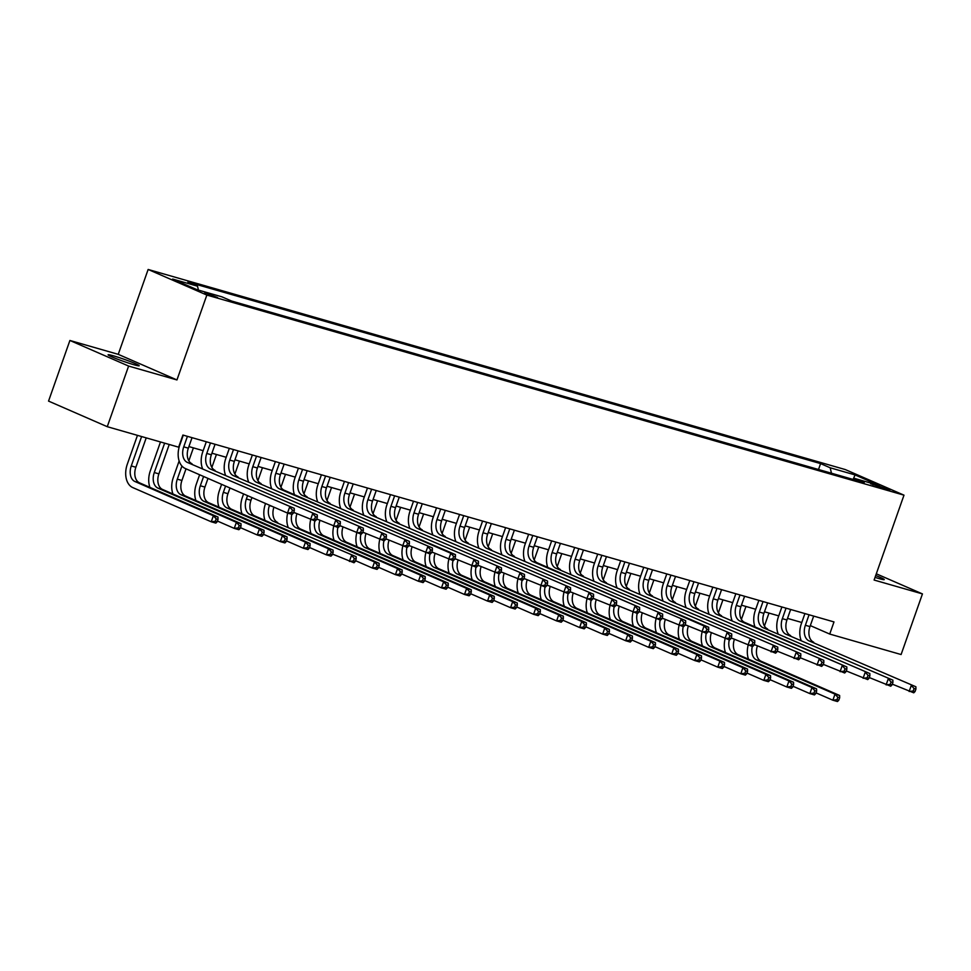 <?xml version="1.0" encoding="UTF-8"?>
<svg xmlns="http://www.w3.org/2000/svg" width="971" height="971" viewBox="0 0 971 971"><rect width="100%" height="100%" fill="white"/><g stroke="black" fill="none" stroke-linecap="round" stroke-linejoin="round"><path stroke-width="1.46" d="M133.816 364.695A16.495 1.08 19.4 0 0 139.205 365.751A16.495 1.08 19.4 0 0 130.308 361.564A16.495 1.08 19.4 0 0 113.498 355.847A16.495 1.08 19.4 0 0 108.097 354.791A16.495 1.08 19.4 0 0 117.006 358.979A16.495 1.08 19.4 0 0 133.816 364.695M875.041 577.381A16.495 1.08 19.4 0 0 878.852 578.546A16.495 1.08 19.4 0 0 884.253 579.59A16.495 1.08 19.4 0 0 875.684 575.536M217.613 297.563L204.76 292.611L217.613 297.563M69.9 340.469L128.609 366.067L176.953 379.94L118.244 354.342L69.9 340.469L48.55 401.096L107.259 426.694L178.628 447.17L182.9 435.044L833.992 621.926L829.732 634.063L901.1 654.539L922.45 593.912L876.303 573.8M118.244 354.342L148.138 269.465L845.292 469.563L903.989 495.161L206.847 295.063L148.138 269.465M877.323 485.427L870.647 483.752L889.776 490.221L877.323 485.427L876.934 486.52M831.467 473.217L830.193 467.791L820.592 463.604L187.913 282.003L197.514 286.19L198.424 290.086M830.193 467.791L855.05 474.928L879.483 485.573L854.626 478.436L853.193 479.456M197.514 286.19L172.644 279.053L197.077 289.71L221.946 296.847L231.535 301.022L864.226 482.623L854.626 478.436M128.609 366.067L107.259 426.694M176.953 379.94L206.847 295.063M903.989 495.161L874.106 580.039L922.45 593.912M810.324 625.603L829.732 634.063M188.896 446.575L203.17 450.678M211.921 453.19L226.182 457.28M234.946 459.793L249.207 463.895M257.97 466.408L272.232 470.498M280.995 473.011L295.257 477.113M304.02 479.625L318.282 483.716M327.045 486.228L341.307 490.319M350.07 492.843L364.331 496.934M373.082 499.446L387.356 503.536M396.107 506.049L410.381 510.151M419.132 512.664L433.394 516.754M442.157 519.267L456.419 523.369M465.182 525.881L479.443 529.972M488.207 532.484L502.468 536.587M511.232 539.099L525.493 543.19M534.256 545.702L548.518 549.804M557.281 552.317L571.543 556.407M580.294 558.92L594.568 563.01M603.319 565.535L617.58 569.625M626.344 572.137L640.605 576.228M649.368 578.74L663.63 582.843M672.393 585.355L686.655 589.446M695.418 591.958L709.68 596.06M718.443 598.573L732.704 602.663M741.468 605.176L755.729 609.278M764.48 611.791L778.754 615.881M787.505 618.393L801.767 622.484M820.592 463.604L818.517 469.503M853.121 479.431L855.05 474.928M809.061 614.777L805.372 625.275A12.878 8.618 -74 0 0 809.025 640.86L915.884 686.764L809.025 640.86M813.674 616.1L809.972 626.598A12.878 8.618 -74 0 0 813.637 642.183M801.014 640.107A19.323 12.914 106 0 1 801.403 623.552L804.91 613.587M915.07 691.51L915.932 689.082L914.087 688.548L913.238 690.976L915.07 691.51L913.76 692.821L892.313 684.154M913.238 690.976L909.147 691.498L911.284 685.441L914.087 688.548M915.932 689.082L915.884 686.764M768.983 613.077L764.42 626.016M757.416 645.921A12.878 8.618 -74 0 0 761.155 661.263L839.612 695.467L835.011 694.144L837.815 697.263L836.966 699.69L838.798 700.212L839.66 697.785L837.815 697.263M752.282 646.48A12.878 8.618 -74 0 0 756.555 659.94L835.011 694.144L832.875 700.212L816.041 692.869M838.798 700.212L837.475 701.535L832.875 700.212L836.966 699.69M748.532 659.188A19.323 12.914 106 0 1 748.131 645.278M839.66 697.785L839.612 695.467M786.037 608.162L782.347 618.673A12.878 8.618 -74 0 0 786.012 634.245L892.871 680.149L786.012 634.245M790.649 609.485L786.947 619.984A12.878 8.618 -74 0 0 790.612 635.568M777.989 633.493A19.323 12.914 106 0 1 778.378 616.937L781.886 606.972M892.058 684.895L892.907 682.467L891.062 681.945L890.213 684.373L892.058 684.895L890.735 686.218L869.288 677.552M890.213 684.373L886.122 684.895L888.259 678.826L891.062 681.945M892.907 682.467L892.871 680.149M763.024 601.559L759.322 612.058A12.878 8.618 -74 0 0 762.988 627.642L869.846 673.546L762.988 627.642M767.624 602.882L763.922 613.381A12.878 8.618 -74 0 0 767.588 628.965M754.965 626.89A19.323 12.914 106 0 1 755.353 610.334L758.861 600.369M869.033 678.292L869.882 675.865L868.038 675.331L867.188 677.758L869.033 678.292L867.71 679.603L846.263 670.937M867.188 677.758L863.098 678.28L865.234 672.223L868.038 675.331M869.882 675.865L869.846 673.546M739.999 594.956L736.297 605.455A12.878 8.618 -74 0 0 739.963 621.039L846.821 666.931L744.563 622.35L739.963 621.039M744.599 596.267L740.897 606.778A12.878 8.618 -74 0 0 744.563 622.35M731.94 620.287A19.323 12.914 106 0 1 732.328 603.719L735.836 593.754M846.008 671.677L846.858 669.25L845.013 668.728L844.163 671.155L846.008 671.677L844.685 673L823.238 664.334M844.163 671.155L840.085 671.677L842.209 665.608L845.013 668.728M846.858 669.25L846.821 666.931M745.959 606.474L741.395 619.413M734.392 639.319A12.878 8.618 -74 0 0 738.142 654.66L816.587 688.864L811.987 687.541L814.79 690.648L813.941 693.076L815.774 693.61L816.635 691.182L814.79 690.648M729.257 639.865A12.878 8.618 -74 0 0 733.53 653.337L811.987 687.541L809.85 693.597L793.016 686.266M815.774 693.61L814.463 694.92L809.85 693.597L813.941 693.076M725.519 652.585A19.323 12.914 106 0 1 725.106 638.675M816.635 691.182L816.587 688.864M722.934 599.86L718.37 612.81M711.367 632.704A12.878 8.618 -74 0 0 715.117 648.045L793.574 682.249L788.962 680.926L791.766 684.045L790.916 686.473L792.761 686.995L793.61 684.579L791.766 684.045M706.233 633.262A12.878 8.618 -74 0 0 710.505 646.722L788.962 680.926L786.826 686.995L769.991 679.651M792.761 686.995L791.438 688.318L786.826 686.995L790.916 686.473M702.494 645.97A19.323 12.914 106 0 1 702.082 632.072M793.61 684.579L793.574 682.249M699.909 593.257L695.345 606.195M688.342 626.101A12.878 8.618 -74 0 0 692.092 641.443L770.549 675.646L765.937 674.323L768.741 677.442L767.891 679.858L769.736 680.392L770.586 677.964L768.741 677.442M683.208 626.647A12.878 8.618 -74 0 0 687.48 640.12L765.937 674.323L763.801 680.38L746.966 673.049M769.736 680.392L768.413 681.703L763.801 680.38L767.891 679.858M679.469 639.367A19.323 12.914 106 0 1 679.069 625.458M770.586 677.964L770.549 675.646M716.974 588.341L713.272 598.84A12.878 8.618 -74 0 0 716.938 614.425L823.796 660.329L716.938 614.425M721.574 589.664L717.872 600.163A12.878 8.618 -74 0 0 721.538 615.748M708.915 613.672A19.323 12.914 106 0 1 709.303 597.116L712.811 587.152M822.983 665.074L823.833 662.647L822 662.113L821.138 664.54L822.983 665.074L821.66 666.385L800.213 657.731M821.138 664.54L817.06 665.062L819.196 659.006L822 662.113M823.833 662.647L823.796 660.329M676.884 586.642L672.333 599.593M665.317 619.486A12.878 8.618 -74 0 0 669.068 634.828L747.524 669.031L742.912 667.708L745.716 670.827L744.866 673.255L746.711 673.777L747.561 671.362L745.716 670.827M660.183 620.044A12.878 8.618 -74 0 0 664.467 633.517L742.912 667.708L740.788 673.777L723.941 666.434M746.711 673.777L745.388 675.1L740.788 673.777L744.866 673.255M656.445 632.764A19.323 12.914 106 0 1 656.044 618.855M747.561 671.362L747.524 669.031M693.949 581.738L690.247 592.237A12.878 8.618 -74 0 0 693.913 607.822L800.772 653.714L693.913 607.822M698.55 583.061L694.86 593.56A12.878 8.618 -74 0 0 698.513 609.145M685.89 607.069A19.323 12.914 106 0 1 686.279 590.502L689.798 580.537M799.958 658.459L800.808 656.044L798.975 655.51L798.113 657.937L799.958 658.459L798.635 659.782L777.201 651.116M798.113 657.937L794.035 658.459L796.171 652.391L798.975 655.51M800.808 656.044L800.772 653.714M670.925 575.123L667.223 585.622A12.878 8.618 -74 0 0 670.888 601.207L777.747 647.111L670.888 601.207M675.525 576.446L671.835 586.945A12.878 8.618 -74 0 0 675.488 602.53M662.877 600.454A19.323 12.914 106 0 1 663.266 583.899L666.774 573.934M776.934 651.857L777.795 649.429L775.95 648.907L775.089 651.323L776.934 651.857L775.611 653.167L754.176 644.513M775.089 651.323L771.01 651.844L773.147 645.788L775.95 648.907M777.795 649.429L777.747 647.111M647.9 568.52L644.198 579.019A12.878 8.618 -74 0 0 647.863 594.604L754.722 640.496L647.863 594.604M652.5 569.843L648.81 580.342A12.878 8.618 -74 0 0 652.476 595.927M639.853 593.851A19.323 12.914 106 0 1 640.241 577.284L643.749 567.319M753.909 645.242L754.77 642.826L752.926 642.292L752.076 644.72L753.909 645.242L752.586 646.565L731.151 637.898M752.076 644.72L747.986 645.242L750.122 639.173L752.926 642.292M754.77 642.826L754.722 640.496M624.875 561.906L621.185 572.405A12.878 8.618 -74 0 0 624.838 587.989L731.697 633.893L624.838 587.989M629.487 563.229L625.785 573.727A12.878 8.618 -74 0 0 629.451 589.312M616.828 587.237A19.323 12.914 106 0 1 617.216 570.681L620.724 560.716M730.884 638.639L731.746 636.211L729.901 635.689L729.051 638.105L730.884 638.639L729.561 639.95L708.126 631.296M729.051 638.105L724.961 638.639L727.097 632.57L729.901 635.689M731.746 636.211L731.697 633.893M601.85 555.303L598.16 565.802A12.878 8.618 -74 0 0 601.814 581.386L704.072 625.967L708.684 627.278L601.814 581.386M606.462 556.626L602.76 567.125A12.878 8.618 -74 0 0 606.426 582.709M593.803 580.634A19.323 12.914 106 0 1 594.191 564.066L597.699 554.113M707.859 632.036L708.721 629.609L706.876 629.074L706.026 631.502L707.859 632.036L706.548 633.347L685.101 624.681M706.026 631.502L701.936 632.024L704.072 625.967L706.876 629.074M708.721 629.609L708.684 627.278M653.859 580.039L649.308 592.978M642.292 612.883A12.878 8.618 -74 0 0 646.043 628.225L724.5 662.428L719.899 661.105L722.703 664.225L721.841 666.64L723.686 667.174L724.536 664.747L722.703 664.225M637.17 613.429A12.878 8.618 -74 0 0 641.443 626.902L719.899 661.105L717.763 667.174L700.916 659.831M723.686 667.174L722.363 668.485L717.763 667.174L721.841 666.64M633.42 626.149A19.323 12.914 106 0 1 633.019 612.24M724.536 664.747L724.5 662.428M630.834 573.424L626.283 586.375M619.28 606.268A12.878 8.618 -74 0 0 623.018 621.622L701.475 655.813L696.875 654.503L699.678 657.61L698.817 660.037L700.661 660.571L701.511 658.144L699.678 657.61M614.145 606.826A12.878 8.618 -74 0 0 618.418 620.299L696.875 654.503L694.738 660.559L677.904 653.216M700.661 660.571L699.338 661.882L694.738 660.559L698.817 660.037M610.395 619.547A19.323 12.914 106 0 1 609.994 605.637M701.511 658.144L701.475 655.813M607.81 566.821L603.258 579.76M596.255 599.665A12.878 8.618 -74 0 0 599.993 615.007L678.45 649.211L673.85 647.888L676.653 651.007L675.792 653.434L677.637 653.956L678.498 651.529L676.653 651.007M591.121 600.212A12.878 8.618 -74 0 0 595.393 613.684L673.85 647.888L671.714 653.956L654.879 646.613M677.637 653.956L676.314 655.279L671.714 653.956L675.792 653.434M587.37 612.932A19.323 12.914 106 0 1 586.97 599.022M678.498 651.529L678.45 649.211M584.797 560.206L580.233 573.157M573.23 593.063A12.878 8.618 -74 0 0 576.968 608.404L655.425 642.608L650.825 641.285L653.629 644.392L652.779 646.82L654.612 647.354L655.474 644.926L653.629 644.392M568.096 593.609A12.878 8.618 -74 0 0 572.368 607.081L650.825 641.285L648.689 647.341L631.854 639.998M654.612 647.354L653.289 648.664L648.689 647.341L652.779 646.82M564.345 606.329A19.323 12.914 106 0 1 563.945 592.419M655.474 644.926L655.425 642.608M561.772 553.604L557.208 566.542M550.205 586.448A12.878 8.618 -74 0 0 553.956 601.789L632.4 635.993L627.8 634.67L630.604 637.789L629.754 640.217L631.587 640.739L632.449 638.311L630.604 637.789M545.071 586.994A12.878 8.618 -74 0 0 549.343 600.466L627.8 634.67L625.664 640.739L608.829 633.395M631.587 640.739L630.276 642.062L625.664 640.739L629.754 640.217M541.333 599.714A19.323 12.914 106 0 1 540.92 585.804M632.449 638.311L632.4 635.993M578.825 548.688L575.135 559.187A12.878 8.618 -74 0 0 578.801 574.771L685.66 620.675L578.801 574.771M583.437 550.011L579.736 560.51A12.878 8.618 -74 0 0 583.401 576.094M570.778 574.019A19.323 12.914 106 0 1 571.166 557.463L574.674 547.498M684.846 625.421L685.696 622.994L683.851 622.472L683.001 624.899L684.846 625.421L683.523 626.732L662.076 618.078M683.001 624.899L678.911 625.421L681.047 619.352L683.851 622.472M685.696 622.994L685.66 620.675M538.747 546.989L534.184 559.939M527.18 579.845A12.878 8.618 -74 0 0 530.931 595.187L609.387 629.39L604.775 628.067L607.579 631.174L606.729 633.602L608.574 634.136L609.424 631.708L607.579 631.174M522.046 580.391A12.878 8.618 -74 0 0 526.318 593.864L604.775 628.067L602.639 634.124L585.804 626.793M608.574 634.136L607.251 635.447L602.639 634.124L606.729 633.602M518.308 593.111A19.323 12.914 106 0 1 517.895 579.202M609.424 631.708L609.387 629.39M555.813 542.085L552.111 552.584A12.878 8.618 -74 0 0 555.776 568.169L662.635 614.073L555.776 568.169M560.413 543.408L556.711 553.907A12.878 8.618 -74 0 0 560.376 569.492M547.753 567.416A19.323 12.914 106 0 1 548.142 550.86L551.649 540.896M661.821 618.818L662.671 616.391L660.826 615.857L659.977 618.284L661.821 618.818L660.498 620.129L639.052 611.463M659.977 618.284L655.886 618.806L658.022 612.75L660.826 615.857M662.671 616.391L662.635 614.073M515.722 540.386L511.159 553.324M504.155 573.23A12.878 8.618 -74 0 0 507.906 588.572L586.363 622.775L581.75 621.452L584.554 624.571L583.705 626.999L585.549 627.521L586.399 625.093L584.554 624.571M499.021 573.788A12.878 8.618 -74 0 0 503.294 587.249L581.75 621.452L579.614 627.521L562.779 620.178M585.549 627.521L584.226 628.844L579.614 627.521L583.705 626.999M495.283 586.496A19.323 12.914 106 0 1 494.87 572.587M586.399 625.093L586.363 622.775M532.788 535.47L529.086 545.981A12.878 8.618 -74 0 0 532.751 561.566L639.61 607.458L537.351 562.877L532.751 561.566M537.388 536.793L533.686 547.292A12.878 8.618 -74 0 0 537.351 562.877M524.728 560.813A19.323 12.914 106 0 1 525.117 544.245L528.625 534.281M638.797 612.203L639.646 609.776L637.801 609.254L636.952 611.681L638.797 612.203L637.474 613.526L616.027 604.86M636.952 611.681L632.874 612.203L634.998 606.135L637.801 609.254M639.646 609.776L639.61 607.458M492.698 533.783L488.146 546.722M481.131 566.627A12.878 8.618 -74 0 0 484.881 581.969L563.338 616.172L558.726 614.849L561.529 617.957L560.68 620.384L562.525 620.918L563.374 618.491L561.529 617.957M475.996 567.173A12.878 8.618 -74 0 0 480.269 580.646L558.726 614.849L556.601 620.906L539.755 613.575M562.525 620.918L561.202 622.229L556.601 620.906L560.68 620.384M472.258 579.893A19.323 12.914 106 0 1 471.857 565.984M563.374 618.491L563.338 616.172M509.763 528.867L506.061 539.366A12.878 8.618 -74 0 0 509.726 554.951L616.585 600.855L509.726 554.951M514.363 530.19L510.673 540.689A12.878 8.618 -74 0 0 514.327 556.274M501.704 554.198A19.323 12.914 106 0 1 502.092 537.643L505.6 527.678M615.772 605.601L616.621 603.173L614.789 602.639L613.927 605.067L615.772 605.601L614.449 606.911L593.002 598.257M613.927 605.067L609.849 605.588L611.985 599.532L614.789 602.639M616.621 603.173L616.585 600.855M469.673 527.168L465.121 540.119M458.106 560.012A12.878 8.618 -74 0 0 461.856 575.354L540.313 609.557L535.713 608.234L538.517 611.354L537.655 613.781L539.5 614.303L540.349 611.888L538.517 611.354M452.984 560.57A12.878 8.618 -74 0 0 457.256 574.031L535.713 608.234L533.577 614.303L516.73 606.96M539.5 614.303L538.177 615.626L533.577 614.303L537.655 613.781M449.233 573.278A19.323 12.914 106 0 1 448.833 559.381M540.349 611.888L540.313 609.557M486.738 522.264L483.036 532.763A12.878 8.618 -74 0 0 486.702 548.348L593.56 594.24L486.702 548.348M491.338 523.575L487.648 534.086A12.878 8.618 -74 0 0 491.302 549.671M478.679 547.595A19.323 12.914 106 0 1 479.067 531.028L482.587 521.063M592.747 598.986L593.597 596.558L591.764 596.036L590.902 598.464L592.747 598.986L591.424 600.309L569.989 591.642M590.902 598.464L586.824 598.986L588.96 592.917L591.764 596.036M593.597 596.558L593.56 594.24M446.648 520.565L442.096 533.504M435.081 553.409A12.878 8.618 -74 0 0 438.831 568.751L517.288 602.955L512.688 601.632L515.492 604.751L514.63 607.166L516.475 607.7L517.325 605.273L515.492 604.751M429.959 553.956A12.878 8.618 -74 0 0 434.231 567.428L512.688 601.632L510.552 607.688L493.717 600.357M516.475 607.7L515.152 609.011L510.552 607.688L514.63 607.166M426.208 566.676A19.323 12.914 106 0 1 425.808 552.766M517.325 605.273L517.288 602.955M463.713 515.65L460.011 526.148A12.878 8.618 -74 0 0 463.677 541.733L570.535 587.637L463.677 541.733M468.313 516.973L464.624 527.471A12.878 8.618 -74 0 0 468.289 543.056M455.666 540.981A19.323 12.914 106 0 1 456.054 524.425L459.562 514.46M569.722 592.383L570.584 589.955L568.739 589.421L567.877 591.849L569.722 592.383L568.399 593.694L546.964 585.04M567.877 591.849L563.799 592.371L565.935 586.314L568.739 589.421M570.584 589.955L570.535 587.637M423.623 513.95L419.071 526.901M412.068 546.794A12.878 8.618 -74 0 0 415.806 562.136L494.263 596.34L489.663 595.017L492.467 598.136L491.605 600.564L493.45 601.085L494.3 598.67L492.467 598.136M406.934 547.353A12.878 8.618 -74 0 0 411.206 560.825L489.663 595.017L487.527 601.085L470.692 593.742M493.45 601.085L492.127 602.408L487.527 601.085L491.605 600.564M403.183 560.073A19.323 12.914 106 0 1 402.783 546.163M494.3 598.67L494.263 596.34M440.688 509.047L436.999 519.546A12.878 8.618 -74 0 0 440.652 535.13L547.51 581.022L440.652 535.13M445.301 510.37L441.599 520.869A12.878 8.618 -74 0 0 445.264 536.453M432.641 534.378A19.323 12.914 106 0 1 433.03 517.81L436.537 507.845M546.697 585.768L547.559 583.353L545.714 582.818L544.865 585.246L546.697 585.768L545.374 587.091L523.939 578.425M544.865 585.246L540.774 585.768L542.91 579.699L545.714 582.818M547.559 583.353L547.51 581.022M417.664 502.432L413.974 512.931A12.878 8.618 -74 0 0 417.627 528.515L524.486 574.419L417.627 528.515M422.276 503.755L418.574 514.254A12.878 8.618 -74 0 0 422.239 529.838M409.616 527.763A19.323 12.914 106 0 1 410.005 511.207L413.512 501.242M523.672 579.165L524.534 576.738L522.689 576.216L521.84 578.631L523.672 579.165L522.362 580.476L500.915 571.822M521.84 578.631L517.749 579.153L519.886 573.096L522.689 576.216M524.534 576.738L524.486 574.419M394.639 495.829L390.949 506.328A12.878 8.618 -74 0 0 394.614 521.913L501.473 567.804L394.614 521.913M399.251 497.152L395.549 507.651A12.878 8.618 -74 0 0 399.215 523.235M386.592 521.16A19.323 12.914 106 0 1 386.98 504.592L390.488 494.64M500.66 572.55L501.509 570.135L499.664 569.601L498.815 572.028L500.66 572.55L499.337 573.873L477.89 565.207M498.815 572.028L494.725 572.55L496.861 566.481L499.664 569.601M501.509 570.135L501.473 567.804M371.626 489.214L367.924 499.713A12.878 8.618 -74 0 0 371.59 515.298L478.448 561.202L371.59 515.298M376.226 490.537L372.524 501.036A12.878 8.618 -74 0 0 376.19 516.621M363.567 514.545A19.323 12.914 106 0 1 363.955 497.989L367.463 488.025M477.635 565.947L478.485 563.52L476.64 562.998L475.79 565.413L477.635 565.947L476.312 567.258L454.865 558.604M475.79 565.413L471.7 565.947L473.836 559.879L476.64 562.998M478.485 563.52L478.448 561.202M348.601 482.611L344.899 493.11A12.878 8.618 -74 0 0 348.565 508.695L450.811 553.276L455.423 554.587L348.565 508.695M353.201 483.934L349.499 494.433A12.878 8.618 -74 0 0 353.165 510.018M340.542 507.942A19.323 12.914 106 0 1 340.93 491.387L344.438 481.422M454.61 559.345L455.46 556.917L453.615 556.383L452.765 558.811L454.61 559.345L453.287 560.655L431.84 551.989M452.765 558.811L448.687 559.332L450.811 553.276L453.615 556.383M455.46 556.917L455.423 554.587M325.576 475.996L321.874 486.507A12.878 8.618 -74 0 0 325.54 502.08L432.398 547.984L325.54 502.08M330.176 477.319L326.487 487.818A12.878 8.618 -74 0 0 330.14 503.403M317.517 501.327A19.323 12.914 106 0 1 317.905 484.772L321.413 474.807M431.585 552.73L432.435 550.302L430.602 549.78L429.74 552.208L431.585 552.73L430.262 554.053L408.815 545.386M429.74 552.208L425.662 552.73L427.798 546.661L430.602 549.78M432.435 550.302L432.398 547.984M302.551 469.394L298.85 479.892A12.878 8.618 -74 0 0 302.515 495.477L409.374 541.381L302.515 495.477M307.152 470.717L303.462 481.215A12.878 8.618 -74 0 0 307.115 496.8M294.492 494.725A19.323 12.914 106 0 1 294.881 478.169L298.4 468.204M408.56 546.127L409.41 543.699L407.577 543.165L406.715 545.593L408.56 546.127L407.237 547.438L385.803 538.771M406.715 545.593L402.637 546.115L404.773 540.058L407.577 543.165M409.41 543.699L409.374 541.381M279.527 462.791L275.825 473.29A12.878 8.618 -74 0 0 279.49 488.874L386.349 534.766L284.102 490.185L279.49 488.874M284.127 464.102L280.437 474.601A12.878 8.618 -74 0 0 284.102 490.185M271.479 488.122A19.323 12.914 106 0 1 271.868 471.554L275.376 461.589M385.536 539.512L386.397 537.084L384.552 536.562L383.691 538.99L385.536 539.512L384.213 540.835L362.778 532.169M383.691 538.99L379.612 539.512L381.749 533.443L384.552 536.562M386.397 537.084L386.349 534.766M400.61 507.348L396.047 520.286M389.043 540.192A12.878 8.618 -74 0 0 392.782 555.533L471.238 589.737L466.638 588.414L469.442 591.533L468.592 593.949L470.425 594.483L471.287 592.055L469.442 591.533M383.909 540.738A12.878 8.618 -74 0 0 388.182 554.21L466.638 588.414L464.502 594.483L447.667 587.139M470.425 594.483L469.102 595.793L464.502 594.483L468.592 593.949M380.159 553.458A19.323 12.914 106 0 1 379.758 539.548M471.287 592.055L471.238 589.737M377.585 500.733L373.022 513.683M366.018 533.577A12.878 8.618 -74 0 0 369.757 548.931L448.214 583.122L443.613 581.811L446.417 584.918L445.568 587.346L447.4 587.88L448.262 585.452L446.417 584.918M360.884 534.135A12.878 8.618 -74 0 0 365.157 547.608L443.613 581.811L441.477 587.868L424.643 580.524M447.4 587.88L446.077 589.191L441.477 587.868L445.568 587.346M357.134 546.855A19.323 12.914 106 0 1 356.733 532.945M448.262 585.452L448.214 583.122M354.561 494.13L349.997 507.068M342.994 526.974A12.878 8.618 -74 0 0 346.744 542.316L425.201 576.519L420.589 575.196L423.392 578.315L422.543 580.743L424.376 581.265L425.237 578.837L423.392 578.315M337.859 527.52A12.878 8.618 -74 0 0 342.132 540.993L420.589 575.196L418.452 581.265L401.618 573.922M424.376 581.265L423.065 582.588L418.452 581.265L422.543 580.743M334.121 540.24A19.323 12.914 106 0 1 333.708 526.331M425.237 578.837L425.201 576.519M331.536 487.515L326.972 500.466M319.969 520.371A12.878 8.618 -74 0 0 323.719 535.713L402.176 569.916L397.564 568.593L400.368 571.701L399.518 574.128L401.363 574.662L402.212 572.235L400.368 571.701M314.835 520.917A12.878 8.618 -74 0 0 319.107 534.39L397.564 568.593L395.428 574.65L378.593 567.307M401.363 574.662L400.04 575.973L395.428 574.65L399.518 574.128M311.096 533.637A19.323 12.914 106 0 1 310.684 519.728M402.212 572.235L402.176 569.916M308.511 480.912L303.947 493.851M296.944 513.756A12.878 8.618 -74 0 0 300.694 529.098L379.151 563.301L374.539 561.978L377.343 565.098L376.493 567.525L378.338 568.047L379.188 565.62L377.343 565.098M291.81 514.314A12.878 8.618 -74 0 0 296.082 527.775L374.539 561.978L372.403 568.047L355.568 560.704M378.338 568.047L377.015 569.37L372.403 568.047L376.493 567.525M288.071 527.022A19.323 12.914 106 0 1 287.671 513.113M379.188 565.62L379.151 563.301M265.047 520.42A19.323 12.914 106 0 1 265.435 503.852L265.556 503.5M285.486 474.297L280.935 487.248M269.525 505.236L269.404 505.588A12.878 8.618 -74 0 0 273.069 521.172L356.126 556.699L273.069 521.172M273.919 507.153A12.878 8.618 -74 0 0 277.67 522.495M355.313 561.444L356.163 559.017L354.318 558.483L353.468 560.91L355.313 561.444L353.99 562.755L332.543 554.101M353.468 560.91L349.39 561.432L351.514 555.376L354.318 558.483M356.163 559.017L356.126 556.699M242.022 513.805A19.323 12.914 106 0 1 242.41 497.249L243.587 493.923M262.461 467.694L257.91 480.633M251.95 497.565L250.979 500.296A12.878 8.618 -74 0 0 254.645 515.88L333.102 550.084L328.501 548.761L331.305 551.88L330.443 554.307L332.288 554.829L333.138 552.402L331.305 551.88M247.544 495.647L246.379 498.973A12.878 8.618 -74 0 0 250.045 514.557L328.501 548.761L326.365 554.829L309.518 547.486M332.288 554.829L330.965 556.152L326.365 554.829L330.443 554.307M333.138 552.402L333.102 550.084M218.997 507.202A19.323 12.914 106 0 1 219.385 490.646L221.606 484.347M239.436 461.091L234.885 474.03M229.969 487.988L227.954 493.693A12.878 8.618 -74 0 0 231.62 509.277L310.077 543.481L305.477 542.158L308.28 545.265L307.419 547.693L309.264 548.227L310.113 545.799L308.28 545.265M225.575 486.07L223.354 492.37A12.878 8.618 -74 0 0 227.02 507.954L305.477 542.158L303.34 548.214L286.506 540.883M309.264 548.227L307.941 549.537L303.34 548.214L307.419 547.693M310.113 545.799L310.077 543.481M256.502 456.176L252.8 466.675A12.878 8.618 -74 0 0 256.465 482.259L363.324 528.163L256.465 482.259M261.114 457.499L257.412 467.998A12.878 8.618 -74 0 0 261.078 483.582M248.455 481.507A19.323 12.914 106 0 1 248.843 464.951L252.351 454.986M362.511 532.909L363.372 530.482L361.528 529.948L360.678 532.375L362.511 532.909L361.188 534.22L339.753 525.566M360.678 532.375L356.588 532.897L358.724 526.84L361.528 529.948M363.372 530.482L363.324 528.163M195.972 500.599A19.323 12.914 106 0 1 196.36 484.031L199.625 474.758M216.424 454.477L211.86 467.427M207.988 478.412L204.942 487.078A12.878 8.618 -74 0 0 208.595 502.662L287.052 536.866L282.452 535.543L285.256 538.662L284.394 541.09L286.239 541.612L287.1 539.196L285.256 538.662M203.594 476.494L200.329 485.767A12.878 8.618 -74 0 0 203.995 501.352L282.452 535.543L280.316 541.612L263.481 534.268M286.239 541.612L284.916 542.935L280.316 541.612L284.394 541.09M287.1 539.196L287.052 536.866M233.477 449.573L229.787 460.072A12.878 8.618 -74 0 0 233.441 475.656L340.299 521.548L233.441 475.656M238.089 450.896L234.387 461.395A12.878 8.618 -74 0 0 238.053 476.979M225.43 474.904A19.323 12.914 106 0 1 225.818 458.336L229.326 448.371M339.486 526.294L340.348 523.867L338.503 523.345L337.653 525.772L339.486 526.294L338.175 527.617L316.728 518.951M337.653 525.772L333.563 526.294L335.699 520.225L338.503 523.345M340.348 523.867L340.299 521.548M172.947 493.984A19.323 12.914 106 0 1 173.336 477.429L179.137 460.97M193.399 447.874L188.835 460.812M186.019 468.823L181.917 480.475A12.878 8.618 -74 0 0 185.57 496.06L264.027 530.263L259.427 528.94L262.231 532.059L261.381 534.475L263.214 535.009L264.076 532.581L262.231 532.059M181.929 466.031L177.305 479.152A12.878 8.618 -74 0 0 180.97 494.737L259.427 528.94L257.291 534.997L240.456 527.666M263.214 535.009L261.891 536.32L257.291 534.997L261.381 534.475M264.076 532.581L264.027 530.263M210.452 442.958L206.762 453.457A12.878 8.618 -74 0 0 210.416 469.042L317.286 514.946L210.416 469.042M215.064 444.281L211.362 454.78A12.878 8.618 -74 0 0 215.028 470.365M202.405 468.289A19.323 12.914 106 0 1 202.793 451.733L206.301 441.769M316.473 519.691L317.323 517.264L315.478 516.73L314.628 519.157L316.473 519.691L315.15 521.002L293.703 512.348M314.628 519.157L310.538 519.679L312.674 513.623L315.478 516.73M317.323 517.264L317.286 514.946M149.935 487.381A19.323 12.914 106 0 1 150.323 470.814L160.482 441.963M169.233 444.475L158.892 473.872A12.878 8.618 -74 0 0 162.558 489.457L241.002 523.648L236.402 522.337L239.206 525.445L238.356 527.872L240.189 528.394L241.051 525.979L239.206 525.445M164.633 443.164L154.28 472.549A12.878 8.618 -74 0 0 157.945 488.134L236.402 522.337L234.266 528.394L217.431 521.051M240.189 528.394L238.878 529.717L234.266 528.394L238.356 527.872M241.051 525.979L241.002 523.648M187.427 436.355L183.737 446.854A12.878 8.618 -74 0 0 187.403 462.439L294.262 508.331L187.403 462.439M192.04 437.678L188.338 448.177A12.878 8.618 -74 0 0 192.003 463.762M293.448 513.076L294.298 510.661L292.453 510.127L291.603 512.554L293.448 513.076L292.125 514.399L287.513 513.076L185.267 468.495A19.323 12.914 106 0 1 179.769 445.119L183.276 435.154M291.603 512.554L287.513 513.076L289.649 507.008L292.453 510.127M294.298 510.661L294.262 508.331M217.176 521.791L218.026 519.364L216.181 518.842L215.331 521.257L217.176 521.791L215.853 523.102L211.241 521.791L132.784 487.588A19.323 12.914 106 0 1 127.298 464.211L137.457 435.36M146.208 437.872L135.867 467.257A12.878 8.618 -74 0 0 139.533 482.842L217.99 517.045L213.377 515.722L216.181 518.842M141.608 436.549L131.267 465.934A12.878 8.618 -74 0 0 134.92 481.519L213.377 515.722L211.241 521.791L215.331 521.257M218.026 519.364L217.99 517.045M873.014 484.99L873.269 484.262M809.972 626.598L805.372 625.275M755.644 645.145L754.103 644.708M761.155 661.263L756.555 659.94M786.947 619.984L782.347 618.673M763.922 613.381L759.322 612.058M740.897 606.778L736.297 605.455M732.62 638.542L731.078 638.105M738.142 654.66L733.53 653.337M709.595 631.927L708.053 631.49M715.117 648.045L710.505 646.722M686.57 625.324L685.028 624.887M692.092 641.443L687.48 640.12M717.872 600.163L713.272 598.84M663.545 618.721L662.004 618.272M669.068 634.828L664.467 633.517M694.86 593.56L690.247 592.237M671.835 586.945L667.223 585.622M648.81 580.342L644.198 579.019M625.785 573.727L621.185 572.405M602.76 567.125L598.16 565.802M640.52 612.106L638.979 611.669M646.043 628.225L641.443 626.902M617.495 605.503L615.966 605.054M623.018 621.622L618.418 620.299M594.47 598.889L592.941 598.452M599.993 615.007L595.393 613.684M571.446 592.286L569.916 591.837M576.968 608.404L572.368 607.081M548.433 585.671L546.891 585.234M553.956 601.789L549.343 600.466M579.736 560.51L575.135 559.187M525.408 579.068L523.867 578.619M530.931 595.187L526.318 593.864M556.711 553.907L552.111 552.584M502.383 572.453L500.842 572.016M507.906 588.572L503.294 587.249M533.686 547.292L529.086 545.981M479.358 565.85L477.817 565.413M484.881 581.969L480.269 580.646M510.673 540.689L506.061 539.366M456.334 559.235L454.792 558.798M461.856 575.354L457.256 574.031M487.648 534.086L483.036 532.763M433.309 552.633L431.779 552.196M438.831 568.751L434.231 567.428M464.624 527.471L460.011 526.148M410.284 546.03L408.755 545.581M415.806 562.136L411.206 560.825M441.599 520.869L436.999 519.546M418.574 514.254L413.974 512.931M395.549 507.651L390.949 506.328M372.524 501.036L367.924 499.713M349.499 494.433L344.899 493.11M326.487 487.818L321.874 486.507M303.462 481.215L298.85 479.892M280.437 474.601L275.825 473.29M387.259 539.415L385.73 538.978M392.782 555.533L388.182 554.21M364.246 532.812L362.705 532.363M369.757 548.931L365.157 547.608M341.222 526.197L339.68 525.76M346.744 542.316L342.132 540.993M318.197 519.594L316.655 519.145M323.719 535.713L319.107 534.39M295.172 512.979L293.63 512.542M300.694 529.098L296.082 527.775M272.147 506.377L269.404 505.588M250.979 500.296L246.379 498.973M254.645 515.88L250.045 514.557M227.954 493.693L223.354 492.37M231.62 509.277L227.02 507.954M257.412 467.998L252.8 466.675M204.942 487.078L200.329 485.767M208.595 502.662L203.995 501.352M234.387 461.395L229.787 460.072M181.917 480.475L177.305 479.152M185.57 496.06L180.97 494.737M211.362 454.78L206.762 453.457M158.892 473.872L154.28 472.549M162.558 489.457L157.945 488.134M188.338 448.177L183.737 446.854M135.867 467.257L131.267 465.934M139.533 482.842L134.92 481.519"/></g></svg>
